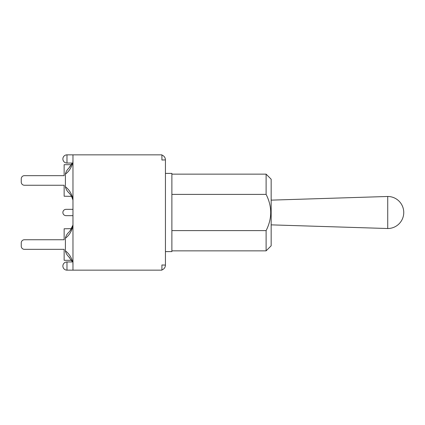 <?xml version="1.0" encoding="UTF-8"?>
<svg xmlns="http://www.w3.org/2000/svg" width="425" height="425" viewBox="0 0 425 425"><rect width="100%" height="100%" fill="white"/><g stroke="black" fill="none" stroke-linecap="round" stroke-linejoin="round"><path stroke-width="0.64" d="M266.114 194.395C272.228 206.465 272.228 218.535 266.114 230.605L266.114 250.851L271.161 245.804L271.161 179.196L266.114 174.149L266.114 194.395L171.881 194.395M171.881 230.605L266.114 230.605M165.442 251.605L171.881 251.605L171.881 173.395L165.442 173.395M72.659 261.954C71.326 257.183 68.908 253.486 65.402 250.872C65.875 253.141 67.007 255.112 68.792 256.78L71.793 261.024M65.402 251.138L65.402 238.218C69.264 235.312 71.788 231.168 72.973 225.797L72.973 225.749M71.48 228.661L64.143 228.772L64.143 239.748L24.406 239.748A3.156 3.156 0 0 0 21.25 242.903L21.25 246.181A3.156 3.156 0 0 0 24.406 249.337L64.143 249.337L64.143 260.312L71.421 260.312L71.575 260.605M64.143 239.748L24.406 239.748L64.143 239.748M21.25 242.903L21.25 246.181L21.25 242.903M24.406 249.337L64.143 249.337L24.406 249.337M72.973 264.223L72.84 263.723M71.857 261.157L71.474 260.435M72.973 225.08L72.973 224.862C72.234 227.71 70.837 230.191 68.792 232.305A16.4 16.4 0 0 0 70.104 230.791M71.825 227.991L71.464 228.671M65.402 237.947L65.402 238.218C65.811 236.05 66.938 234.079 68.792 232.305M72.973 225.521L72.973 225.797M72.973 162.616L72.84 162.323M71.48 196.345L64.143 196.228L64.143 185.252L24.406 185.252A3.156 3.156 0 0 1 21.25 182.097L21.25 178.819A3.156 3.156 0 0 1 24.406 175.663L64.143 175.663L64.143 164.688L71.421 164.688L71.793 163.976L71.416 164.688M64.143 185.252L24.406 185.252L64.143 185.252M21.25 182.097L21.25 178.819L21.25 182.097M24.406 175.663L64.143 175.663L24.406 175.663M71.554 164.433L71.809 163.949M71.841 163.88L71.405 164.688M69.822 167.057L72.213 163.046L68.792 168.22C66.938 169.995 65.811 171.96 65.402 174.128C68.908 171.514 71.326 167.817 72.659 163.046M72.84 161.277L72.973 160.778M65.402 187.053L65.402 186.788C65.875 189.056 67.007 191.027 68.792 192.695C70.837 194.809 72.234 197.29 72.973 200.138L72.973 199.989M72.973 199.431L72.973 199.203C71.788 193.832 69.264 189.688 65.402 186.782L65.402 173.862M161.914 269.918C164.13 269.078 165.309 267.474 165.442 265.104L161.914 264.982L161.914 270.151L72.973 270.151L72.973 154.849L161.914 154.849L161.914 160.018L165.442 159.896C165.309 157.526 164.13 155.922 161.914 155.083M165.442 264.982L165.442 160.018M72.973 215.656L66.034 215.656A3.156 3.156 0 0 1 62.879 212.5A3.156 3.156 0 0 1 66.034 209.344L72.973 209.344M387.728 212.5L387.728 196.477A16.023 16.023 0 0 1 403.75 212.5A16.023 16.023 0 0 1 387.728 228.523L387.728 212.5M66.98 163.046L66.98 154.849A4.101 4.101 0 0 0 62.879 158.95A4.101 4.101 0 0 0 66.98 163.046L72.973 163.046M66.98 270.151L66.98 261.954A4.101 4.101 0 0 0 62.879 266.05A4.101 4.101 0 0 0 66.98 270.151L72.973 270.151M171.881 250.851L266.114 250.851M171.881 174.149L266.114 174.149M68.786 256.78L69.711 257.805M72.887 225.192L70.008 230.913M68.781 192.69L69.992 194.066M71.782 196.918L72.887 199.808M72.973 154.849L66.98 154.849M72.973 261.954L66.98 261.954M271.161 224.862L387.728 228.523M271.161 200.138L387.728 196.477"/></g></svg>
